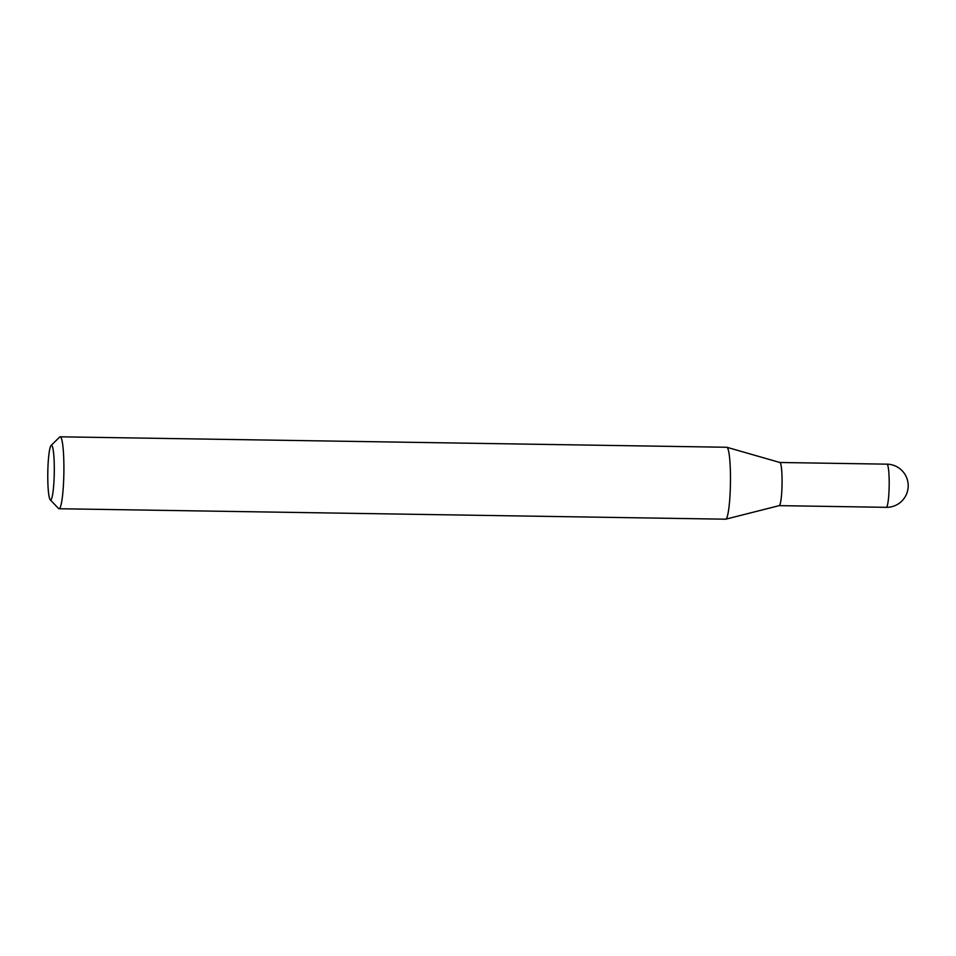 <?xml version="1.0" encoding="UTF-8"?>
<svg xmlns="http://www.w3.org/2000/svg" width="956" height="956" viewBox="0 0 956 956"><rect width="100%" height="100%" fill="white"/><g stroke="black" fill="none" stroke-linecap="round" stroke-linejoin="round"><path stroke-width="1.43" d="M779.08 505.628A21.582 2.557 -89.1 0 0 779.164 505.64A21.582 2.557 -89.1 0 0 782.044 484.429A21.582 2.557 -89.1 0 0 779.917 462.501L726.895 447.289A35.97 4.254 -89.1 0 0 726.883 447.289A35.97 4.254 -89.1 0 0 726.751 447.265L60.168 436.808A35.97 4.254 -89.1 0 0 59.654 437.059L51.074 445.496A27.33 3.238 -89.1 0 0 47.8 472.587A27.33 3.238 -89.1 0 0 50.226 499.773A27.33 3.238 -89.1 0 0 50.513 499.952A27.33 3.238 -89.1 0 0 54.253 473.495A27.33 3.238 -89.1 0 0 51.564 445.317A27.33 3.238 -89.1 0 0 51.074 445.496M779.164 505.64A21.582 2.557 -89.1 0 0 779.236 505.628A21.582 2.557 -89.1 0 0 782.056 484.106A21.582 2.557 -89.1 0 0 779.917 462.501M50.226 499.773L58.543 508.473A35.97 4.254 -89.1 0 0 58.913 508.712A35.97 4.254 -89.1 0 0 59.045 508.735A35.97 4.254 -89.1 0 0 63.861 473.375A35.97 4.254 -89.1 0 0 60.3 436.832A35.97 4.254 -89.1 0 0 60.168 436.808M725.496 519.168A35.97 4.254 -89.1 0 0 725.628 519.192A35.97 4.254 -89.1 0 0 725.759 519.168A35.97 4.254 -89.1 0 0 730.444 483.294A35.97 4.254 -89.1 0 0 726.895 447.289M886.212 507.313A21.582 2.557 -89.1 0 0 886.284 507.325A21.582 2.557 -89.1 0 0 889.164 486.425A21.582 2.557 -89.1 0 0 887.037 464.174A21.582 2.557 -89.1 0 0 886.965 464.162A21.582 2.557 -89.1 0 0 886.881 464.174M779.2 505.64L886.284 507.325A21.582 21.582 0 0 0 908.2 486.162A21.582 21.582 0 0 0 886.965 464.162L779.881 462.489M779.236 505.628L725.759 519.168M725.628 519.192L59.045 508.735"/></g></svg>
